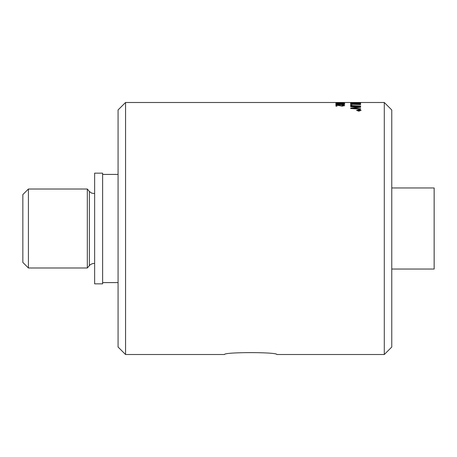 <?xml version="1.0" encoding="UTF-8"?>
<svg xmlns="http://www.w3.org/2000/svg" width="457" height="457" viewBox="0 0 457 457"><rect width="100%" height="100%" fill="white"/><g stroke="black" fill="none" stroke-linecap="round" stroke-linejoin="round"><path stroke-width="0.69" d="M338.568 102.819L339.648 102.819M338.568 102.922L339.648 102.694L338.568 102.922M340.665 102.539L336.678 102.539L340.665 102.614M344.704 102.545L335.804 102.539L344.704 102.545M359.688 110.16L358.956 110.326L359.688 110.16M359.688 110.314L359.322 110.651L358.956 110.326M357.597 110.28L360.013 110.028L359.356 110.68L357.597 110.737L358.625 110.36L357.597 110.16M357.597 110.148L360.013 110.148M357.597 110.737L358.539 110.348M356.963 110.371L358.836 111.148L360.71 110.371L358.836 109.731L356.963 110.371L358.836 111.034L360.71 110.371M356.591 110.485L358.836 109.726L361.081 110.485M358.836 109.606L361.081 110.371L358.836 111.171L356.591 110.371L358.836 109.726M350.668 105.647A3017.857 2877.769 42.7 0 1 360.636 106.115M350.668 105.818L350.668 105.521A3015.12 2875.038 42.7 0 1 360.636 105.995L360.636 106.315A3015.12 2867.835 -138.5 0 0 350.668 105.818M359.505 103.231L356.374 103.396L358.191 103.762L359.505 103.231M359.505 103.488L358.191 103.888L356.374 103.396M355.238 103.133L351.799 103.311L353.809 103.716L355.238 103.133M351.856 103.585L353.809 103.836L355.238 103.431M355.238 103.55L355.238 103.259M350.668 103.048A3017.857 2941.989 66.4 0 1 351.799 103.071M354.061 103.111A3017.857 2941.989 66.4 0 1 360.636 103.236M350.668 103.431L350.668 102.928A3015.12 2939.201 66.5 0 1 360.636 103.116L360.567 103.636L358.265 103.945L350.668 103.431M125.549 102.494L384.297 102.494L384.297 354.506L276.822 354.506C277.256 351.999 224.113 351.999 224.547 354.506L125.549 354.506L125.549 102.494L118.072 109.971L118.072 347.029L125.549 354.506M350.787 102.654L351.599 102.631M360.636 102.551L360.636 102.551A3026.345 2961.691 -97 0 0 354.512 102.522L351.644 102.722M351.599 102.579L355.146 102.734A3006.832 2936.653 72.4 0 1 360.636 102.808L360.636 102.911A3008.225 2935.865 -110.2 0 0 354.786 102.819L350.496 102.579L355.192 102.499A3035.72 2971.682 85.7 0 1 360.636 102.517M350.668 104.156A3017.857 2914.175 51.8 0 1 360.636 104.499L360.636 104.613A3012.327 2902.904 -130 0 0 351.799 104.287L351.799 105.259L350.668 105.207L350.668 104.036A3015.12 2911.416 51.8 0 1 360.636 104.379L360.636 104.613M350.668 108.252A842.542 744.453 -55.6 0 1 356.426 107.561L359.299 107.264L356.746 107.029A3052.589 2885.281 -141.5 0 0 350.668 106.698L350.668 106.372A3015.12 2854.473 39.4 0 1 360.636 106.904L360.636 107.281A779.768 685.58 122.5 0 0 356.894 107.738L352.176 108.258L354.786 108.4A3044.363 2836.628 34.1 0 1 360.636 108.772L360.636 109.183A3057.764 2842.94 -146.5 0 0 350.668 108.532L350.668 108.132A841.96 743.83 -55.7 0 1 356.426 107.441L359.299 107.144M352.176 108.258L354.786 108.515A3047.127 2839.324 34.1 0 1 360.636 108.892M350.668 106.492A3017.857 2857.181 39.4 0 1 360.636 107.024M343.196 103.162L336.678 103.288L343.196 103.162M343.824 103.288L340.248 103.619L335.804 103.288L336.7 103.082L344.704 103.288L340.248 103.636L336.678 103.288M335.804 103.413L337.095 103.179M343.464 103.185L344.658 103.351M343.196 104.036L336.678 104.23L340.248 104.527L343.824 104.225L343.196 104.036M343.824 104.225L340.248 104.647L336.678 104.23M335.804 104.35L340.248 103.91C343.224 103.905 344.709 104.047 344.704 104.35M336.7 103.916L340.248 103.79C343.224 103.779 344.709 103.928 344.704 104.23C344.767 104.55 343.281 104.716 340.248 104.727C337.289 104.722 335.809 104.556 335.804 104.23L336.7 104.036M342.133 105.173L344.704 105.658M335.946 105.036L342.31 106.024L343.824 105.533L342.184 104.95L344.704 105.538L342.287 106.161L336.98 105.213L336.98 106.167L335.946 106.167L335.946 104.91L342.31 105.898L343.824 105.533M224.547 354.506C224.113 351.999 277.256 351.999 276.822 354.506M102.619 173.163L102.619 283.837L94.639 283.837L94.639 173.163L102.619 173.163M28.414 189.015L22.85 194.579L22.85 262.421L28.414 267.985L28.414 189.015L87.316 189.015L87.316 267.985L28.414 267.985M87.316 267.985L90.383 264.58L92.822 263.506L94.639 263.438M118.072 282.592L102.619 282.592M391.775 187.97L434.15 187.97L434.15 269.03L391.775 269.03M384.297 102.494L391.775 109.971L391.775 347.029L384.297 354.506M87.316 189.015L89.372 191.466L89.372 265.534M89.372 191.466L91.674 193.151L94.639 193.562M102.619 174.408L118.072 174.408"/></g></svg>
